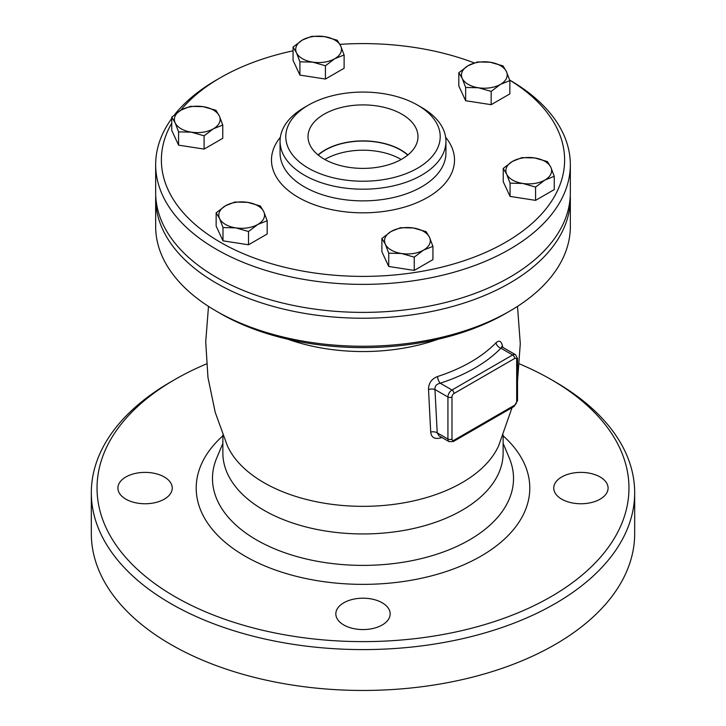 <?xml version="1.0" encoding="UTF-8"?>
<svg xmlns="http://www.w3.org/2000/svg" width="726" height="726" viewBox="0 0 726 726"><rect width="100%" height="100%" fill="white"/><g stroke="black" fill="none" stroke-linecap="round" stroke-linejoin="round"><path stroke-width="1.09" d="M502.71 347.3L502.637 346.765A5.717 2.768 -7 0 0 502.374 347.11L502.437 347.146M502.637 346.765C501.566 341.12 499.352 339.795 495.985 342.772A5.717 4.075 -135.9 0 0 500.895 348.19L502.41 347.128L501.666 346.483L501.875 347.064M495.985 342.772A152.415 88 180 0 1 437.479 376.549A5.717 2.278 -107.9 0 0 440.228 383.21A158.041 91.249 0 0 0 500.895 348.19L512.638 354.969L451.98 389.998A2.859 1.652 60 0 1 453.995 393.501L514.661 358.472A2.859 1.652 -120 0 0 512.638 354.969A5.717 3.303 120 0 1 515.505 354.687L517.52 358.472L517.52 400.507A2.859 1.652 0 0 1 516.685 401.669A2.859 1.652 -60 0 1 514.661 405.172A2.859 1.652 60 0 1 514.072 406.487L517.52 400.507M440.746 436.816A5.717 2.314 -108.2 0 0 440.591 437.932A156.68 90.46 0 0 0 441.916 437.497M437.479 376.549C431.48 378.99 428.494 383.328 428.522 389.553A5.717 2.768 173 0 1 434.965 389.517C434.683 386.187 436.435 384.081 440.228 383.21L451.98 389.998A5.717 3.303 120 0 0 447.933 397.004A2.859 1.652 0 0 0 451.98 397.004A2.859 1.652 -60 0 1 453.995 393.501M514.072 406.487L453.405 441.508A2.859 1.652 -120 0 0 453.995 440.201A2.859 1.652 -60 0 1 451.98 439.03A2.859 1.652 0 0 1 447.933 439.03L437.215 432.85L434.965 389.517L447.933 397.004L447.933 439.03A5.717 3.303 120 0 0 449.113 441.653L438.976 435.791L437.215 432.85A5.717 3.394 1.4 0 0 430.709 432.079C431.298 437.451 434.593 439.402 440.591 437.932M428.522 389.553L430.709 432.079M512.057 407.649L498.68 445.664A140.127 80.904 180 0 1 363.018 506.349A140.127 80.904 180 0 1 227.32 445.673L215.223 412.341L207.972 377.502L205.721 341.91L208.498 306.372M438.132 339.233A142.986 82.555 180 0 1 287.868 339.233M547.422 161.58L550.843 167.279A22.878 13.213 0 0 0 534.663 157.932L547.422 161.58M512.565 161.353L521.903 157.633L534.663 157.932A22.878 13.213 0 0 0 512.565 161.353A22.878 13.213 0 0 0 506.639 174.113L503.227 168.414L512.565 161.353M554.256 176.309L544.917 180.03A22.878 13.213 0 0 0 550.843 167.279L554.256 176.309L554.256 189.586L535.579 200.367L510.06 196.419L510.06 183.143L506.639 174.113A22.878 13.213 0 0 0 522.82 183.451L510.06 183.143M544.917 180.03L535.579 187.09L522.82 183.451A22.878 13.213 0 0 0 544.917 180.03M432.932 246.359L423.585 250.08A22.878 13.213 0 0 0 429.511 237.32L432.932 246.359L432.932 259.636L414.247 270.417L414.247 257.14L401.487 253.501A22.878 13.213 0 0 0 423.585 250.08L414.247 257.14M413.33 227.982L426.089 231.63L429.511 237.32A22.878 13.213 0 0 0 413.33 227.982A22.878 13.213 0 0 0 391.232 231.403L400.57 227.683L413.33 227.982M385.315 244.163L381.894 238.464L391.232 231.403A22.878 13.213 0 0 0 385.315 244.163A22.878 13.213 0 0 0 401.487 253.501L388.728 253.192L385.315 244.163M248.51 231.503L235.75 227.864A22.878 13.213 0 0 0 257.848 224.443L248.51 231.503L248.51 244.78L222.991 240.832L222.991 227.556L219.57 218.526A22.878 13.213 0 0 0 235.75 227.864L222.991 227.556M263.765 211.683L267.186 220.722L257.848 224.443A22.878 13.213 0 0 0 263.765 211.683A22.878 13.213 0 0 0 247.593 202.345L260.353 205.984L263.765 211.683M225.496 205.767L234.834 202.037L247.593 202.345A22.878 13.213 0 0 0 225.496 205.767A22.878 13.213 0 0 0 219.57 218.526L216.148 212.827L225.496 205.767M178.578 131.869L175.157 122.83A22.878 13.213 0 0 0 191.337 132.168L178.578 131.869L178.578 145.146L171.744 130.408L171.744 117.131L181.083 110.071A22.878 13.213 0 0 0 175.157 122.83L171.744 117.131M213.435 128.756L204.097 135.816L191.337 132.168A22.878 13.213 0 0 0 213.435 128.756A22.878 13.213 0 0 0 219.361 115.997L222.773 125.026L213.435 128.756M203.18 106.658L215.94 110.298L219.361 115.997A22.878 13.213 0 0 0 203.18 106.658A22.878 13.213 0 0 0 181.083 110.071L190.421 106.35L203.18 106.658M293.068 47.081L302.415 40.021A22.878 13.213 0 0 0 296.489 52.78L293.068 47.081L293.068 60.358L299.911 75.096L299.911 61.819L296.489 52.78A22.878 13.213 0 0 0 312.67 62.118L299.911 61.819M334.768 58.706L325.43 65.767L312.67 62.118A22.878 13.213 0 0 0 334.768 58.706A22.878 13.213 0 0 0 340.685 45.947L344.106 54.976L334.768 58.706M311.753 36.3L324.513 36.609A22.878 13.213 0 0 0 302.415 40.021L311.753 36.3M324.513 36.609L337.272 40.248L340.685 45.947A22.878 13.213 0 0 0 324.513 36.609M535.579 200.367L535.579 187.09M510.06 196.419L503.227 181.691L503.227 168.414M414.247 270.417L388.728 266.469L381.894 251.74L381.894 238.464M388.728 266.469L388.728 253.192M222.991 240.832L216.148 226.104L216.148 212.827M248.51 244.78L267.186 233.999L267.186 220.722M204.097 135.816L204.097 149.093L222.773 138.303L222.773 125.026M325.43 65.767L325.43 79.043L344.106 68.253L344.106 54.976M325.43 79.043L299.911 75.096M204.097 149.093L178.578 145.146M477.49 61.937L490.25 62.245A22.878 13.213 0 0 0 468.152 65.667L477.49 61.937M462.235 78.426L458.814 72.727L468.152 65.667A22.878 13.213 0 0 0 462.235 78.426A22.878 13.213 0 0 0 478.407 87.764L465.647 87.456L462.235 78.426M503.009 65.884L506.43 71.584A22.878 13.213 0 0 0 490.25 62.245L503.009 65.884M500.504 84.343L491.166 91.403L478.407 87.764A22.878 13.213 0 0 0 500.504 84.343A22.878 13.213 0 0 0 506.43 71.584L509.852 80.622L500.504 84.343M509.852 80.622L509.852 93.899L491.166 104.68L491.166 91.403M491.166 104.68L465.647 100.733L465.647 87.456M465.647 100.733L458.814 86.004L458.814 72.727M519.48 363.907A265.961 153.549 180 0 1 551.061 379.489A265.961 153.549 180 0 1 551.061 596.645A265.961 153.549 180 0 1 174.939 596.645A265.961 153.549 180 0 1 174.939 379.489A265.961 153.549 180 0 1 206.52 363.907M600.13 476.982A27.171 15.682 180 0 1 608.089 488.072A27.171 15.682 180 0 1 580.918 503.753A27.171 15.682 180 0 1 553.747 488.072A27.171 15.682 180 0 1 570.518 473.579A27.171 15.682 180 0 1 600.13 476.982M382.212 624.977A27.171 15.682 180 0 1 352.6 628.371A27.171 15.682 180 0 1 335.829 613.887A27.171 15.682 180 0 1 363 598.197A27.171 15.682 180 0 1 390.171 613.878A27.171 15.682 180 0 1 382.212 624.977M125.87 499.161A27.171 15.682 180 0 1 117.911 488.072A27.171 15.682 180 0 1 145.082 472.381A27.171 15.682 180 0 1 172.253 488.072A27.171 15.682 180 0 1 155.482 502.564A27.171 15.682 180 0 1 125.87 499.161M174.939 379.489L170.891 381.831A271.678 156.852 0 0 0 91.322 492.736L91.322 533.601A271.678 156.852 0 0 0 170.891 644.516A271.678 156.852 0 0 0 466.963 678.52A271.678 156.852 0 0 0 634.678 533.601L634.678 492.736A271.678 156.852 0 0 0 555.109 381.831L551.061 379.489M220.432 313.523L216.393 311.191L220.432 313.523A201.619 116.405 0 0 0 505.568 313.523L509.607 311.191A207.337 119.708 180 0 1 216.393 311.191L216.393 311.191A207.337 119.708 180 0 1 155.663 226.548L155.663 198.525A207.337 119.708 180 0 1 155.727 195.603M570.273 195.603A207.337 119.708 180 0 1 570.337 198.525A207.337 119.708 180 0 1 442.343 309.122A207.337 119.708 180 0 1 216.393 283.167A207.337 119.708 180 0 1 155.663 198.525M400.725 159.23A53.352 30.801 0 0 0 324.831 159.493M318.251 155.092A53.352 30.801 180 0 1 400.725 150.091A53.352 30.801 180 0 1 407.749 155.092M324.123 159.094A54.976 31.744 180 0 1 308.033 137.35A54.976 31.744 180 0 1 363 104.907A54.976 31.744 180 0 1 417.967 137.35A54.976 31.744 180 0 1 383.473 166.109A54.976 31.744 180 0 1 324.123 159.094M407.921 154.956A53.633 30.964 0 0 0 318.079 154.956M308.405 105.125L304.357 107.457A82.936 47.88 0 0 0 280.064 141.316A82.936 47.88 0 0 0 304.357 175.175A82.936 47.88 0 0 0 394.735 185.557A82.936 47.88 0 0 0 445.936 141.316A82.936 47.88 0 0 0 421.643 107.457L417.595 105.125A77.21 44.576 180 0 1 417.595 168.169A77.21 44.576 180 0 1 308.405 168.169A77.21 44.576 180 0 1 308.405 105.125A77.21 44.576 180 0 1 417.595 105.125M509.688 80.141A201.619 116.405 180 0 1 503.454 243.509A201.619 116.405 180 0 1 220.432 242.302A201.619 116.405 180 0 1 171.744 123.166M180.674 110.316A201.619 116.405 180 0 1 220.432 77.691A201.619 116.405 180 0 1 293.068 50.82M339.913 44.359A201.619 116.405 180 0 1 474.196 62.899M171.744 118.447A207.337 119.708 0 0 0 155.663 164.666A207.337 119.708 0 0 0 216.393 249.308A207.337 119.708 0 0 0 442.343 275.263A207.337 119.708 0 0 0 570.337 164.666A207.337 119.708 0 0 0 509.661 80.06M220.432 77.691L216.393 80.023A207.337 119.708 0 0 0 174.694 114.572M570.337 164.666L570.337 192.689A207.337 119.708 180 0 1 442.343 303.277A207.337 119.708 180 0 1 216.393 277.332A207.337 119.708 180 0 1 155.663 192.689L155.663 164.666M91.322 492.736A271.678 156.852 0 0 0 170.891 603.651A271.678 156.852 0 0 0 466.963 637.655A271.678 156.852 0 0 0 634.678 492.736M503.127 435.055L503.127 453.042A140.127 80.904 180 0 1 363 533.946A140.127 80.904 180 0 1 222.873 453.042L222.873 435.055M570.337 198.525L570.337 226.548A207.337 119.708 180 0 1 509.607 311.191M514.661 358.472A2.859 1.652 -60 0 1 516.685 359.642A2.859 1.652 0 0 0 517.52 358.472M451.98 439.03L451.98 397.004M516.685 359.642L516.685 401.669M514.661 405.172L453.995 440.201M222.873 435.836A166.799 96.295 0 0 0 253.683 560.799A166.799 96.295 0 0 0 472.317 560.799A166.799 96.295 0 0 0 503.127 435.836M445.936 141.316L445.936 152.995A82.936 47.88 180 0 1 394.735 197.227A82.936 47.88 180 0 1 304.357 186.854A82.936 47.88 180 0 1 280.064 152.995L280.064 141.316M280.354 137.305A91.512 52.835 0 0 0 298.286 197.354A91.512 52.835 0 0 0 415.771 203.162A91.512 52.835 0 0 0 445.646 137.305M503.127 443.377L509.28 458.006A150.518 86.902 180 0 1 363.009 565.391A150.518 86.902 180 0 1 216.72 458.015L222.873 443.377M517.52 381.023L520.288 343.697L517.502 306.372M453.405 441.508L449.113 441.653M502.41 347.137L515.505 354.687"/></g></svg>
